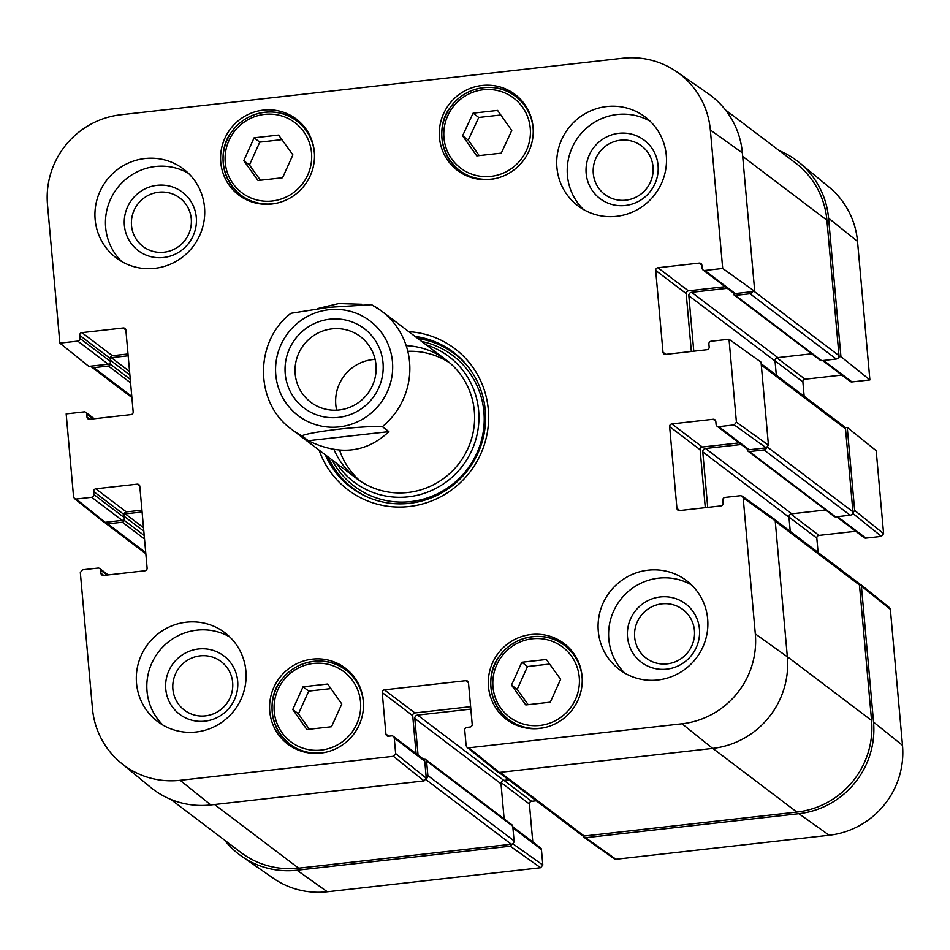 <?xml version="1.0" encoding="UTF-8"?>
<svg xmlns="http://www.w3.org/2000/svg" width="950" height="950" viewBox="0 0 950 950"><rect width="100%" height="100%" fill="white"/><g stroke="black" fill="none" stroke-linecap="round" stroke-linejoin="round"><path stroke-width="1.43" d="M90.879 366.166A3.099 3.028 -52.9 0 0 93.836 367.674L108.419 366.035A1.853 1.817 -52.9 0 0 110.069 363.992L109.998 363.173M110.188 358.293A1.853 1.817 127.1 0 1 111.352 357.687L128.167 355.799M104.809 522.31A3.099 3.028 -52.9 0 0 107.766 523.854L122.348 522.203A1.853 1.817 -52.9 0 0 124.011 520.173L123.939 519.341M124.117 514.461A1.853 1.817 127.1 0 1 125.293 513.867L142.108 511.967M170.763 799.366L240.861 852.447A83.564 81.653 -52.9 0 0 298.656 868.181L511.314 844.229A3.099 3.028 -52.9 0 0 514.081 840.833L512.774 826.191A1.853 1.817 -52.9 0 0 512.074 824.921L425.873 759.632A1.853 1.817 -52.9 0 0 424.591 759.288L423.771 759.383M426.277 778.572A3.099 3.028 -52.9 0 0 427.88 775.556L426.574 760.914A1.853 1.817 -52.9 0 0 425.873 759.632M504.153 818.912L501.018 783.774A3.099 3.028 127.1 0 1 503.785 780.377L508.666 779.831M418.071 755.072L414.806 718.485A3.099 3.028 127.1 0 1 417.572 715.089L470.856 709.092M498.892 772.433L582.089 835.43A3.099 3.028 -52.9 0 0 584.226 836.012L796.884 812.06A83.564 81.653 -52.9 0 0 871.566 720.468L859.477 585.034A3.099 3.028 -52.9 0 0 858.313 582.908L774.856 519.709M790.246 531.359L788.987 517.18A3.099 3.028 127.1 0 1 791.754 513.784L825.669 509.972M707.726 507.383L702.774 451.903A3.099 3.028 127.1 0 1 705.541 448.507L741.19 444.493M747.329 449.148L747.401 449.956A1.853 1.817 -52.9 0 0 749.396 451.582L763.978 449.932A3.099 3.028 -52.9 0 0 766.602 447.759M748.113 451.226L834.314 516.515A1.853 1.817 -52.9 0 0 835.596 516.859L850.179 515.221A3.099 3.028 -52.9 0 0 852.946 511.824L845.536 428.854A3.099 3.028 -52.9 0 0 844.372 426.728L761.188 363.743M776.316 375.191L775.046 361.012A3.099 3.028 127.1 0 1 777.812 357.616L811.739 353.792M693.797 351.215L688.845 295.723A3.099 3.028 127.1 0 1 691.612 292.327L727.249 288.313M733.4 292.968L733.471 293.776A1.853 1.817 -52.9 0 0 735.454 295.402L750.037 293.764A3.099 3.028 -52.9 0 0 752.661 291.614M734.172 295.058L820.373 360.335A1.853 1.817 -52.9 0 0 821.655 360.691L836.238 359.041A3.099 3.028 -52.9 0 0 839.004 355.656L826.916 220.222A83.564 81.653 -52.9 0 0 795.34 162.842L725.396 109.867M388.918 431.633C366.272 452.889 339.399 455.917 308.311 440.705L301.791 435.777C312.574 431.348 364.23 425.529 382.399 426.692L388.918 431.633L308.311 440.705M317.383 308.643L338.746 303.549L361.701 304.261M382.399 426.692A74.278 72.58 127.1 0 0 381.496 311.006A74.278 72.58 127.1 0 0 371.509 304.689L328.724 307.337L290.973 313.298M339.221 409.984A41.147 40.197 127.1 0 1 310.757 402.23A41.147 40.197 127.1 0 1 303.549 345.159A41.147 40.197 127.1 0 1 360.442 336.633A41.147 40.197 127.1 0 1 374.514 380.024A41.147 40.197 127.1 0 1 339.221 409.984M338.509 417.406A49.816 48.664 -52.9 0 0 374.288 339.008A49.816 48.664 -52.9 0 0 289.596 348.543A49.816 48.664 -52.9 0 0 338.509 417.406M375.119 359.409A41.147 40.197 -52.9 0 0 336.668 410.186M852.708 513.321L881.398 536.37L883.607 533.663L876.197 450.692L847.258 427.429L854.656 510.399L852.815 513.048M881.398 536.37L865.925 538.116L837.556 516.634M836.606 516.753L864.203 537.653A2.482 2.422 -52.9 0 0 865.925 538.116M855.76 531.252L819.031 535.384L790.839 514.033M788.975 517.014L816.822 538.104A2.482 2.422 127.1 0 1 819.031 535.384M816.822 538.104L818.104 552.461M614.306 858.824L615.956 859.251L829.219 835.228A81.997 80.121 -52.9 0 0 902.5 745.346L890.364 609.306L889.473 607.644L860.534 584.393L861.413 586.043L873.549 722.083A83.564 81.653 127.1 0 1 798.879 813.687L585.604 837.71L583.953 837.283L583.027 835.905M536.322 800.767L531.62 801.301L503.963 780.354M501.137 782.598L529.411 804.009A2.482 2.422 127.1 0 1 531.62 801.301M529.411 804.009L532.796 841.949M512.929 827.889L541.441 849.49A2.482 2.422 -52.9 0 0 540.503 847.792L512.834 826.832M541.441 849.49L542.83 865.023L512.763 843.683M512.489 843.849L510.269 846.201L297.006 870.224A83.564 81.653 127.1 0 1 241.846 856.401L273.232 878.204A81.997 80.121 -52.9 0 0 327.346 891.765L540.621 867.742L542.83 865.023M857.529 241.442A81.997 80.121 -52.9 0 0 829.065 187.126L799.568 162.83A83.564 81.653 127.1 0 1 828.578 218.179L840.94 356.666L869.891 379.929L857.529 241.442L828.578 218.179M869.891 379.929L851.984 381.947L823.614 360.466M822.664 360.572L850.274 381.473A2.482 2.422 -52.9 0 0 851.984 381.947M841.819 375.084L805.101 379.216L776.898 357.865M775.034 360.834L802.881 381.924A2.482 2.422 127.1 0 1 805.101 379.216M802.881 381.924L804.163 396.281M838.862 356.903L840.94 356.666M779.238 150.634A83.564 81.653 127.1 0 1 799.568 162.83M241.846 856.401A83.564 81.653 127.1 0 1 224.604 840.133M859.133 583.87L860.522 584.393M847.258 427.429L845.179 427.666M521.847 662.245L546.357 659.478L560.643 679.309L550.311 702.169L525.801 704.936L511.516 685.104L521.847 662.245L527.523 666.544L517.192 689.403L528.188 704.663M462.591 135.791L473.088 113.169L497.598 110.402L511.765 130.506L501.267 153.128L476.758 155.883L462.591 135.791L468.267 140.089L479.204 155.61M519.46 98.23A47.666 46.574 -52.9 0 0 515.138 96.045M459.088 170.062A47.666 46.574 -52.9 0 0 462.353 173.636M490.473 179.396A47.666 46.574 127.1 0 1 457.496 170.43A47.666 46.574 127.1 0 1 449.148 104.31A47.666 46.574 127.1 0 1 515.054 94.43A47.666 46.574 127.1 0 1 531.359 144.697A47.666 46.574 127.1 0 1 490.473 179.396M76.226 499.035L91.699 497.289L122.194 520.374L105.177 522.298L76.226 499.035L74.456 498.524L73.578 496.862L66.179 413.903L84.075 411.884A2.482 2.422 127.1 0 1 86.723 414.046L93.1 418.879M93.919 494.57L93.646 491.53L124.129 514.615L124.403 517.667L93.919 494.57A2.482 2.422 127.1 0 1 91.699 497.289M141.942 510.138L126.338 511.896L95.855 488.811A2.482 2.422 -52.9 0 0 93.646 491.53M95.855 488.811L137.168 484.156L139.792 486.151M103.776 575.415L100.938 573.278A2.482 2.422 -52.9 0 0 103.586 575.439L144.899 570.784A2.482 2.422 -52.9 0 0 147.119 568.076L139.816 486.329A2.482 2.422 -52.9 0 0 137.168 484.156M100.938 573.278L100.664 570.226L107.041 575.047M395.651 753.564L394.262 738.031L424.757 761.116L426.277 778.193L395.651 753.564L393.442 756.283L180.167 780.306A81.997 80.121 127.1 0 1 120.935 762.874A81.997 80.121 127.1 0 1 92.471 708.557L80.334 572.518L82.543 569.798L98.016 568.053A2.482 2.422 127.1 0 1 100.664 570.226M388.764 736.179L385.926 734.041A2.482 2.422 -52.9 0 0 388.574 736.203L391.614 735.858A2.482 2.422 127.1 0 1 394.262 738.031M385.926 734.041L382.233 692.55L412.716 715.647A2.482 2.422 127.1 0 1 414.924 712.928L384.441 689.842A2.482 2.422 -52.9 0 0 382.233 692.55M384.441 689.842L465.856 680.663L468.481 682.658M679.773 510.542L676.946 508.392A2.482 2.422 -52.9 0 0 679.594 510.554L720.908 505.899A2.482 2.422 -52.9 0 0 723.116 503.191L722.843 500.139A2.482 2.422 127.1 0 1 725.064 497.42L740.537 495.686L742.199 496.114L743.185 497.848L755.321 633.887A81.997 80.121 127.1 0 1 682.053 723.769L468.777 747.793L467.02 747.282L466.129 745.631L464.752 730.087A2.482 2.422 127.1 0 1 466.961 727.379L470.001 727.035A2.482 2.422 -52.9 0 0 472.209 724.316L468.504 682.836A2.482 2.422 -52.9 0 0 465.856 680.663M676.946 508.392L669.643 426.645L700.126 449.73A2.482 2.422 127.1 0 1 702.347 447.022L671.852 423.926A2.482 2.422 -52.9 0 0 669.643 426.645M671.852 423.926L713.177 419.271L715.801 421.266M718.746 426.657L734.219 424.911L766.246 447.83L749.229 449.742L718.746 426.657A2.482 2.422 127.1 0 1 716.098 424.496L715.825 421.444A2.482 2.422 -52.9 0 0 713.177 419.271M766.246 447.83L768.455 445.111L761.045 362.152L729.03 339.233L736.428 422.204L734.219 424.911M729.03 339.233L711.123 341.252A2.482 2.422 127.1 0 0 708.902 343.959L709.175 347.011A2.482 2.422 -52.9 0 1 706.966 349.731L665.653 354.386A2.482 2.422 -52.9 0 1 663.005 352.213L655.702 270.465L686.197 293.562A2.482 2.422 127.1 0 1 688.406 290.842L657.922 267.757A2.482 2.422 -52.9 0 0 655.702 270.465M657.922 267.757L699.236 263.103L701.86 265.086M704.805 270.489L722.712 268.47L754.739 291.377L735.288 293.574L704.805 270.489A2.482 2.422 127.1 0 1 702.157 268.316L701.884 265.264A2.482 2.422 -52.9 0 0 699.236 263.103M59.862 343.128L77.769 341.121L108.252 364.206L88.813 366.391L59.862 343.128L47.5 204.654A81.997 80.121 127.1 0 1 120.781 114.772L622.654 58.235A81.997 80.121 127.1 0 1 676.768 71.796A81.997 80.121 127.1 0 1 710.351 129.984L722.712 268.47M79.978 338.402L79.705 335.35L110.188 358.435L110.461 361.487L79.978 338.402A2.482 2.422 127.1 0 1 77.769 341.121M128.012 353.97L112.409 355.728L81.914 332.642A2.482 2.422 -52.9 0 0 79.705 335.35M81.914 332.642L123.239 327.988L125.863 329.971M89.834 419.247L86.996 417.098A2.482 2.422 -52.9 0 0 89.644 419.271L130.969 414.616A2.482 2.422 -52.9 0 0 133.178 411.896L125.887 330.149A2.482 2.422 -52.9 0 0 123.239 327.988M86.996 417.098L86.723 414.046M320.732 753.089A47.666 46.574 127.1 0 1 287.767 744.111A47.666 46.574 127.1 0 1 279.419 678.003A47.666 46.574 127.1 0 1 345.325 668.111A47.666 46.574 127.1 0 1 361.617 718.39A47.666 46.574 127.1 0 1 320.732 753.089M271.736 204.036A47.666 46.574 127.1 0 1 238.771 195.059A47.666 46.574 127.1 0 1 230.422 128.951A47.666 46.574 127.1 0 1 296.317 119.071A47.666 46.574 127.1 0 1 312.621 169.338A47.666 46.574 127.1 0 1 271.736 204.036M154.731 268.363A55.718 54.435 127.1 0 1 116.197 257.866A55.718 54.435 127.1 0 1 106.436 180.595A55.718 54.435 127.1 0 1 183.469 169.041A55.718 54.435 127.1 0 1 202.528 227.798A55.718 54.435 127.1 0 1 154.731 268.363M196.116 731.999A55.718 54.435 127.1 0 1 157.581 721.513A55.718 54.435 127.1 0 1 147.82 644.231A55.718 54.435 127.1 0 1 224.853 632.688A55.718 54.435 127.1 0 1 243.901 691.446A55.718 54.435 127.1 0 1 196.116 731.999M657.887 679.986A55.718 54.435 127.1 0 1 619.352 669.501A55.718 54.435 127.1 0 1 609.591 592.218A55.718 54.435 127.1 0 1 686.624 580.676A55.718 54.435 127.1 0 1 705.672 639.433A55.718 54.435 127.1 0 1 657.887 679.986M616.514 216.351A55.718 54.435 127.1 0 1 577.968 205.853A55.718 54.435 127.1 0 1 568.219 128.583A55.718 54.435 127.1 0 1 645.24 117.028A55.718 54.435 127.1 0 1 664.299 175.786A55.718 54.435 127.1 0 1 616.514 216.351M539.469 728.448A47.666 46.574 127.1 0 1 506.504 719.471A47.666 46.574 127.1 0 1 498.156 653.363A47.666 46.574 127.1 0 1 564.051 643.482A47.666 46.574 127.1 0 1 580.355 693.749A47.666 46.574 127.1 0 1 539.469 728.448M319.069 450.086A88.516 86.486 -52.9 0 0 418.416 504.973A88.516 86.486 -52.9 0 0 488.514 412.407A88.516 86.486 -52.9 0 0 408.761 331.657M620.492 140.208A30.436 29.735 127.1 0 1 650.382 182.281A30.436 29.735 127.1 0 1 598.643 188.112A30.436 29.735 127.1 0 1 620.492 140.208M158.721 192.221A30.436 29.735 127.1 0 1 188.611 234.294A30.436 29.735 127.1 0 1 136.859 240.124A30.436 29.735 127.1 0 1 158.721 192.221M200.106 655.856A30.436 29.735 127.1 0 1 229.995 697.941A30.436 29.735 127.1 0 1 178.244 703.772A30.436 29.735 127.1 0 1 200.106 655.856M661.877 603.844A30.436 29.735 127.1 0 1 691.766 645.929A30.436 29.735 127.1 0 1 640.015 651.759A30.436 29.735 127.1 0 1 661.877 603.844M327.702 684.024L341.798 703.998L331.514 726.726L306.862 729.505L292.778 709.519L303.05 686.803L327.702 684.024M330.933 688.596L308.726 691.101L298.454 713.818L309.32 729.232M303.05 686.803L308.726 691.101M292.778 709.519L298.454 713.818M349.719 671.911A47.666 46.574 -52.9 0 0 345.408 669.738M289.346 743.755A47.666 46.574 -52.9 0 0 292.624 747.318M473.088 113.169L478.764 117.468L468.267 140.089M500.828 114.986L478.764 117.468M549.646 664.05L527.523 666.544M511.516 685.104L517.192 689.403M568.456 647.283A47.666 46.574 -52.9 0 0 564.146 645.097M508.084 719.114A47.666 46.574 -52.9 0 0 511.349 722.677M281.913 139.638L259.789 142.132L249.446 164.991L260.454 180.251M254.113 137.833L278.623 135.066L292.909 154.898L282.577 177.757L258.067 180.524L243.77 160.692L254.113 137.833L259.789 142.132M243.77 160.692L249.446 164.991M300.723 122.871A47.666 46.574 -52.9 0 0 296.4 120.686M240.35 194.703A47.666 46.574 -52.9 0 0 243.616 198.265M327.216 456.261A84.811 82.864 -52.9 0 0 351.797 488.062M454.183 352.866A84.811 82.864 -52.9 0 0 416.907 337.832M336.466 463.267A78.648 76.843 -52.9 0 0 462.709 465.69A78.648 76.843 -52.9 0 0 426.158 344.838M334.02 449.564A74.278 72.58 -52.9 0 0 419.223 490.307A74.278 72.58 -52.9 0 0 474.323 410.994A74.278 72.58 -52.9 0 0 406.196 345.669M339.577 450.193A74.278 72.58 -52.9 0 0 360.394 481.199M449.896 363.007A74.278 72.58 -52.9 0 0 407.811 351.322M110.188 358.435A2.482 2.422 127.1 0 1 112.409 355.728M108.252 364.206A2.482 2.422 -52.9 0 0 110.461 361.487M754.739 291.377L742.377 152.902A83.564 81.653 -52.9 0 0 708.154 93.599L676.768 71.796M703.095 270.014L733.578 293.111A2.482 2.422 -52.9 0 0 735.288 293.574M725.123 286.71L688.406 290.842M686.197 293.562L691.363 351.488M717.024 426.194L747.519 449.279A2.482 2.422 -52.9 0 0 749.229 449.742M739.064 442.878L702.347 447.022M700.126 449.73L705.304 507.656M467.008 747.282L497.634 771.911L499.403 772.421L712.666 748.398A83.564 81.653 -52.9 0 0 787.348 656.806L775.212 520.766L774.214 519.021L742.199 496.114M470.63 706.658L414.924 712.928M412.716 715.647L416.1 753.576M424.757 761.116A2.482 2.422 -52.9 0 0 423.819 759.418L393.324 736.333M120.935 762.874L150.433 787.17A83.564 81.653 -52.9 0 0 210.793 804.935L424.068 780.912L426.277 778.193M124.129 514.615A2.482 2.422 127.1 0 1 126.338 511.896M122.194 520.374A2.482 2.422 -52.9 0 0 124.403 517.667M74.456 498.524L103.407 521.788L105.177 522.298M618.901 133.309A36.623 35.791 -52.9 0 0 592.598 190.962A36.623 35.791 -52.9 0 0 654.871 183.944A36.623 35.791 -52.9 0 0 618.901 133.309M650.251 121.339A55.718 54.435 -52.9 0 0 578.728 136.539A55.718 54.435 -52.9 0 0 583.478 209.511M157.13 185.321A36.623 35.791 -52.9 0 0 130.827 242.974A36.623 35.791 -52.9 0 0 193.099 235.956A36.623 35.791 -52.9 0 0 157.13 185.321M188.48 173.351A55.718 54.435 -52.9 0 0 116.957 188.551A55.718 54.435 -52.9 0 0 121.707 261.523M198.502 648.969A36.623 35.791 -52.9 0 0 172.199 706.61A36.623 35.791 -52.9 0 0 234.472 699.604A36.623 35.791 -52.9 0 0 198.502 648.969M229.852 636.999A55.718 54.435 -52.9 0 0 158.329 652.199A55.718 54.435 -52.9 0 0 163.079 725.171M660.274 596.944A36.623 35.791 -52.9 0 0 633.971 654.597A36.623 35.791 -52.9 0 0 696.243 647.591A36.623 35.791 -52.9 0 0 660.274 596.944M691.636 584.974A55.718 54.435 -52.9 0 0 620.113 600.186A55.718 54.435 -52.9 0 0 624.863 673.146M415.019 336.395A84.811 82.864 127.1 0 1 453.245 352.141A84.811 82.864 127.1 0 1 468.101 469.775A84.811 82.864 127.1 0 1 350.847 487.35A84.811 82.864 127.1 0 1 325.327 454.836M93.836 367.674L131.801 396.423M108.419 366.035L130.577 382.826M110.069 363.992L130.269 379.287M110.354 360.228L129.889 375.024M111.352 357.687L129.568 371.486M107.766 523.854L145.73 552.603M122.348 522.203L144.519 538.994M124.011 520.173L144.21 535.467M124.284 516.396L143.83 531.192M125.293 513.867L143.509 527.666M214.581 804.508L298.656 868.181M425.98 779.606L511.314 844.229M427.88 775.556L514.081 840.833M426.574 760.914L512.774 826.191M414.806 718.485L501.018 783.774M417.572 715.089L503.785 780.377M500.151 772.338L584.226 836.012M712.809 748.386L796.884 812.06M787.336 656.676L871.566 720.468M775.248 521.241L859.477 585.034M702.774 451.903L788.987 517.18M705.541 448.507L791.754 513.784M749.396 451.582L835.596 516.859M763.978 449.932L850.179 515.221M767.624 447.213L852.946 511.824M761.306 365.073L845.536 428.854M688.845 295.723L775.046 361.012M691.612 292.327L777.812 357.616M735.454 295.402L821.655 360.691M750.037 293.764L836.238 359.041M754.217 291.436L839.004 355.656M742.686 156.429L826.916 220.222M301.791 435.777A74.278 72.58 127.1 0 1 291.804 429.447L356.571 478.491M328.902 309.747A59.422 58.057 127.1 0 1 387.256 391.911A59.422 58.057 127.1 0 1 286.235 403.287A59.422 58.057 127.1 0 1 328.902 309.747M883.607 533.663L854.656 510.399M861.413 586.043L890.364 609.306M615.956 859.251L585.604 837.71M798.879 813.687L829.219 835.228M510.269 846.201L540.621 867.742M873.549 722.083L902.5 745.346M297.006 870.224L327.346 891.765M575.474 699.426A43.949 42.94 127.1 0 1 500.781 708.094A43.949 42.94 127.1 0 1 532.107 638.816A43.949 42.94 127.1 0 1 575.474 699.426M522.631 107.314A43.949 42.94 127.1 0 1 490.841 176.391A43.949 42.94 127.1 0 1 447.889 115.472A43.949 42.94 127.1 0 1 522.631 107.314M533.235 129.936A46.431 45.363 -52.9 0 0 525.053 106.186A46.431 45.363 -52.9 0 0 515.565 96.366A46.431 45.363 -52.9 0 0 451.381 105.996A46.431 45.363 -52.9 0 0 459.515 170.394A46.431 45.363 -52.9 0 0 496.613 178.291M321.254 750.061A43.949 42.94 127.1 0 1 278.089 689.308A43.949 42.94 127.1 0 1 352.818 680.889A43.949 42.94 127.1 0 1 321.254 750.061M363.494 703.629A46.431 45.363 -52.9 0 0 345.836 670.059A46.431 45.363 -52.9 0 0 281.639 679.689A46.431 45.363 -52.9 0 0 289.774 744.076A46.431 45.363 -52.9 0 0 321.896 752.828A46.431 45.363 -52.9 0 0 326.871 751.984M582.231 678.989A46.431 45.363 -52.9 0 0 564.573 645.418A46.431 45.363 -52.9 0 0 500.377 655.049A46.431 45.363 -52.9 0 0 508.511 719.447A46.431 45.363 -52.9 0 0 545.609 727.344M307.741 175.014A43.949 42.94 127.1 0 1 233.047 183.683A43.949 42.94 127.1 0 1 264.373 114.404A43.949 42.94 127.1 0 1 307.741 175.014M314.497 154.577A46.431 45.363 -52.9 0 0 296.839 121.006A46.431 45.363 -52.9 0 0 232.643 130.637A46.431 45.363 -52.9 0 0 240.777 195.035A46.431 45.363 -52.9 0 0 277.875 202.932M328.118 456.938A84.253 82.329 -52.9 0 0 368.137 497.361M467.566 366.071A84.253 82.329 -52.9 0 0 417.81 338.509M332.037 459.919A81.831 79.942 -52.9 0 0 467.341 469.205A81.831 79.942 -52.9 0 0 421.729 341.478M393.442 756.283L424.068 780.912M210.793 804.935L180.167 780.306M499.403 772.421L468.777 747.793M743.185 497.848L775.212 520.766M768.455 445.111L736.428 422.204M665.831 354.362L663.005 352.213M787.348 656.806L755.321 633.887M742.377 152.902L710.351 129.984M712.666 748.398L682.053 723.769M91.687 367.092L131.896 397.539M105.628 523.272L145.837 553.719M371.402 304.617L381.496 311.006L446.262 360.05M290.961 313.298C254.078 341.335 254.386 403.121 291.804 429.447M583.953 837.283L614.306 858.836M522.714 101.781L515.565 96.366C498.821 81.997 466.058 84.075 449.837 108.062C439.268 120.84 436.003 151.192 459.515 170.394L466.652 175.809M352.984 675.474L345.836 670.059C329.092 655.69 296.317 657.768 280.096 681.744C269.539 694.533 266.273 724.886 289.774 744.076L296.923 749.491M571.71 650.833L564.573 645.418C547.829 631.049 515.054 633.127 498.833 657.103C488.264 669.893 485.011 700.245 508.511 719.447L515.66 724.85M303.976 126.421L296.839 121.006C280.084 106.638 247.321 108.716 231.099 132.691C220.531 145.481 217.277 175.833 240.777 195.035L247.926 200.438M94.24 418.748L85.797 412.348M108.181 574.916L99.726 568.528"/></g></svg>
